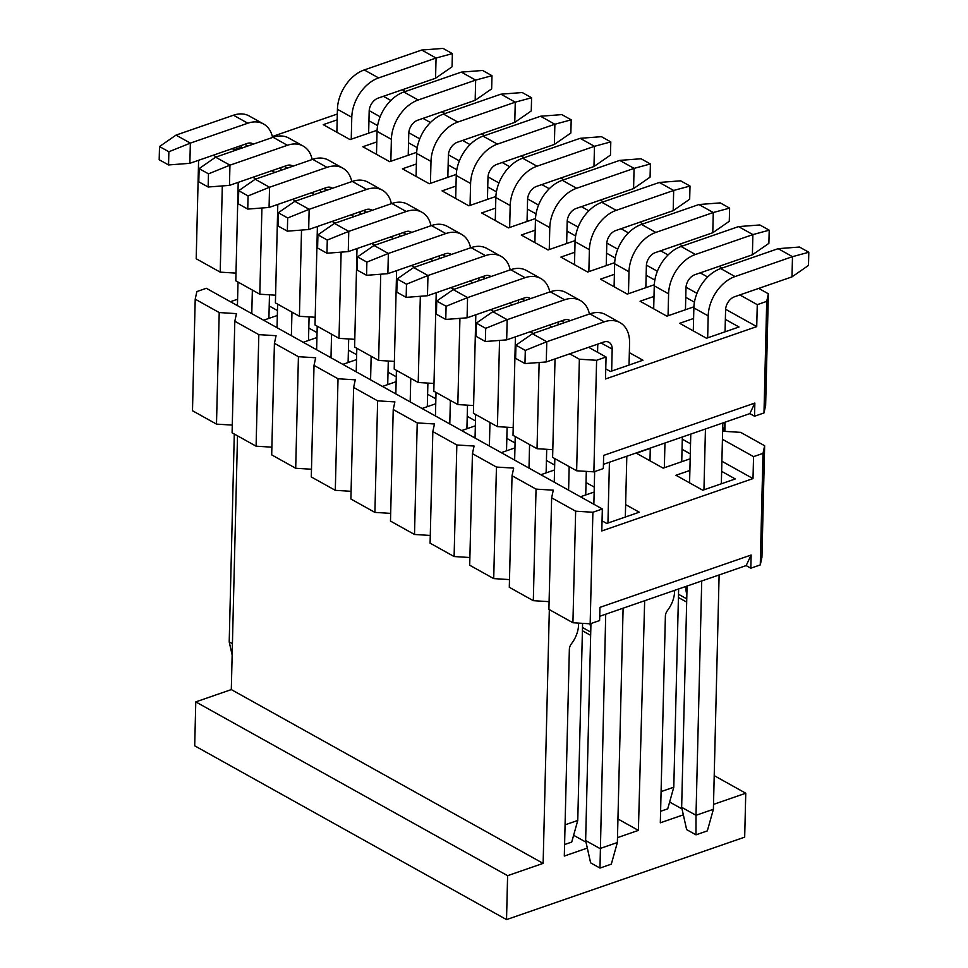 <?xml version="1.0" encoding="UTF-8"?>
<svg xmlns="http://www.w3.org/2000/svg" width="968" height="968" viewBox="0 0 968 968"><rect width="100%" height="100%" fill="white"/><g stroke="black" fill="none" stroke-linecap="round" stroke-linejoin="round"><path stroke-width="1.45" d="M195.778 701.897L507.607 875.677L506.53 919.6L194.701 745.82L195.778 701.897L231.304 689.591L237.511 435.83M713.513 804.384L745.759 793.228L714.215 775.646M674.599 590.359A24.502 16.795 119.1 0 1 667.496 610.469A7.357 5.034 -60.9 0 0 665.379 616.192L660.321 822.8L683.335 814.838M682.016 808.933L669.638 802.036M617.487 837.635L638.396 830.387L617.947 818.989M578.574 623.102A24.502 16.795 119.1 0 1 571.483 643.708A7.357 5.034 -60.9 0 0 569.353 649.431L564.308 856.051L587.322 848.077M586.003 842.172L573.613 835.275M507.607 875.677L543.133 863.371L231.304 689.591M549.34 609.61L543.133 863.371M506.53 919.6L744.682 837.151L745.759 793.228M685.985 586.414A24.502 16.795 119.1 0 0 686.856 594.461M644.664 600.729L638.396 830.387M590.044 623.815A24.502 16.795 119.1 0 0 590.843 627.7M512.036 475.736L513.681 468.113L496.439 467.048L472.432 453.665L474.078 446.042L456.836 444.977L432.829 431.595L434.475 423.972L417.232 422.907L393.226 409.524L394.884 401.901L377.629 400.837L353.623 387.454L355.28 379.831L338.026 378.766L314.019 365.384L315.677 357.761L298.422 356.696L274.416 343.313L276.074 335.702L258.819 334.625L234.813 321.243L236.47 313.632L219.216 312.555L195.209 299.173L196.867 291.562L206.317 288.282L602.338 508.986L592.888 512.254L590.165 623.815L572.923 622.751L548.904 609.368L551.639 497.806L553.285 490.183L536.042 489.118L533.32 600.68L509.301 587.298L512.036 475.736L536.042 489.118M230.42 301.714L237.596 299.233M746.146 565.59L750.817 568.192L751.144 555.015L746.146 565.59L599.724 616.289M751.144 555.015L599.942 607.372L599.615 620.548L590.165 623.815M549.098 601.66L533.32 600.68M509.495 579.59L493.716 578.61L469.698 565.227L472.432 453.665M469.891 557.52L454.113 556.539L430.094 543.157L432.829 431.595M430.288 535.449L414.51 534.469L390.491 521.087L393.226 409.524M390.685 513.379L374.906 512.399L350.9 499.016L353.623 387.454M351.081 491.308L335.303 490.328L311.297 476.946L314.019 365.384M311.478 469.238L295.7 468.258L271.693 454.875L274.416 343.313M271.875 447.168L256.096 446.188L232.09 432.805L234.813 321.243M232.272 425.097L216.493 424.117L192.487 410.734L195.209 299.173M602.338 508.986L601.806 530.948L753.007 478.591L753.552 456.63L763.002 453.363L764.647 445.74L761.925 557.314L760.267 564.925L750.817 568.192M237.45 305.053L236.809 305.283M753.007 478.591L721.898 461.252M690.535 443.78L682.295 439.182M625.63 504.606L639.267 512.205L606.755 523.458L602.048 520.832M593.227 503.904L593.868 503.687M721.644 471.356L735.281 478.954L702.768 490.219L675.954 475.264L689.881 470.448M553.635 481.834L554.265 481.616M586.027 482.536L594.279 487.134M594.158 492.034L580.449 496.778M682.041 449.285L690.293 453.883M690.172 458.796L663.165 468.149L636.351 453.193L650.29 448.378M514.032 459.764L514.661 459.546M546.424 460.466L554.676 465.064M554.555 469.964L540.846 474.719M474.429 437.693L475.058 437.476M506.821 438.395L515.073 442.993M514.952 447.894L501.243 452.649M434.826 415.623L435.455 415.405M467.217 416.325L475.469 420.923M475.349 425.823L461.639 430.579M395.222 393.553L395.864 393.335M427.614 394.254L435.866 398.852M435.745 403.753L422.036 408.508M355.619 371.482L356.26 371.264M388.011 372.184L396.263 376.782M396.142 381.682L382.433 386.438M316.016 349.424L316.657 349.194M348.407 350.114L356.66 354.711M356.539 359.612L342.829 364.367M276.412 327.353L277.054 327.124M308.804 328.043L317.056 332.641M316.935 337.542L303.226 342.297M269.201 305.973L277.453 310.571M277.332 315.471L263.623 320.226M753.552 456.63L722.43 439.291M764.647 445.74L740.641 432.357L723.399 431.292L725.056 423.669L723.423 422.774M763.002 453.363L760.267 564.925M592.888 512.254L575.645 511.189L572.923 622.751M575.645 511.189L551.639 497.806M496.439 467.048L493.716 578.61M456.836 444.977L454.113 556.539M417.232 422.907L414.51 534.469M377.629 400.837L374.906 512.399M338.026 378.766L335.303 490.328M298.422 356.696L295.7 468.258M258.819 334.625L256.096 446.188M219.216 312.555L216.493 424.117M724.863 431.377L725.056 423.669M719.115 574.944L713.392 809.284L707.33 830.895L695.992 834.827L686.639 829.612L681.654 807.3L696.004 815.298L695.992 834.827M713.392 809.284L696.004 815.298L701.727 580.969M703.954 489.808L705.442 428.993M707.668 337.832L708.201 315.895L693.862 307.897L693.294 330.887M690.777 434.075L689.579 482.863M687.062 586.051L681.654 807.3M693.862 307.897A33.819 23.171 -60.9 0 1 720.688 268.559L778.139 248.667L792.49 256.665L735.027 276.558A33.819 23.171 119.1 0 0 708.201 315.895M791.993 276.872L792.49 256.665L808.812 252.249L808.486 265.426L791.993 276.872L734.53 296.765A11.277 7.72 -60.9 0 0 725.589 309.881L725.056 331.806M722.83 422.98L721.341 483.782M808.812 252.249L799.447 247.034L778.139 248.667M678.629 588.967L673.788 787.214L667.726 808.825L660.6 811.293M673.788 787.214L661.083 791.606M664.35 467.738L664.955 443.017M668.065 315.762L668.598 293.824L654.259 285.826L653.69 308.828M650.29 448.087L649.976 460.792M654.259 285.826A33.819 23.171 -60.9 0 1 681.085 246.489L738.536 226.597L752.886 234.595L695.423 254.487A33.819 23.171 119.1 0 0 668.598 293.824M752.39 254.802L752.886 234.595L769.209 230.178L768.882 243.355L752.39 254.802L694.927 274.694A11.277 7.72 -60.9 0 0 685.985 287.811L685.453 309.736M682.343 436.991L681.738 461.712M769.209 230.178L759.844 224.963L738.536 226.597M628.462 293.691L628.994 271.754L614.656 263.756L614.087 286.758M614.656 263.756A33.819 23.171 -60.9 0 1 641.481 224.419L698.932 204.526L713.283 212.524L655.82 232.417A33.819 23.171 119.1 0 0 628.994 271.754M712.787 232.731L713.283 212.524L729.606 208.108L729.279 221.285L712.787 232.731L655.324 252.624A11.277 7.72 -60.9 0 0 646.382 265.74L645.85 287.665M729.606 208.108L720.252 202.893L698.932 204.526M588.859 271.621L589.391 249.683L575.053 241.697L574.496 264.688M575.053 241.697A33.819 23.171 -60.9 0 1 601.878 202.348L659.329 182.456L673.68 190.454L616.217 210.346A33.819 23.171 119.1 0 0 589.391 249.683M673.183 210.661L673.68 190.454L690.002 186.037L689.676 199.214L673.183 210.661L615.721 230.553A11.277 7.72 -60.9 0 0 606.791 243.67L606.246 265.595M690.002 186.037L680.649 180.822L659.329 182.456M549.255 249.55L549.788 227.613L535.449 219.627L534.893 242.617M535.449 219.627A33.819 23.171 -60.9 0 1 562.275 180.29L619.726 160.386L634.076 168.384L576.613 188.276A33.819 23.171 119.1 0 0 549.788 227.613M633.58 188.591L634.076 168.384L650.399 163.967L650.072 177.144L633.58 188.591L576.129 208.483A11.277 7.72 -60.9 0 0 567.188 221.599L566.643 243.525M650.399 163.967L641.046 158.752L619.726 160.386M509.652 227.48L510.196 205.543L495.846 197.557L495.289 220.547M495.846 197.557A33.819 23.171 -60.9 0 1 522.672 158.22L580.135 138.315L594.473 146.313L537.01 166.206A33.819 23.171 119.1 0 0 510.196 205.543M593.977 166.52L594.473 146.313L610.796 141.897L610.469 155.074L593.977 166.52L536.526 186.413A11.277 7.72 -60.9 0 0 527.584 199.529L527.04 221.454M610.796 141.897L601.443 136.682L580.135 138.315M470.049 205.41L470.593 183.472L456.243 175.486L455.686 198.476M456.243 175.486A33.819 23.171 -60.9 0 1 483.068 136.149L540.531 116.245L554.87 124.243L497.407 144.135A33.819 23.171 119.1 0 0 470.593 183.472M554.374 144.45L554.87 124.243L571.193 119.826L570.866 133.003L554.374 144.45L496.923 164.342A11.277 7.72 -60.9 0 0 487.981 177.459L487.436 199.384M571.193 119.826L561.839 114.611L540.531 116.245M430.445 183.339L430.99 161.402L416.639 153.416L416.083 176.406M416.639 153.416A33.819 23.171 -60.9 0 1 443.465 114.079L500.928 94.174L515.266 102.172L457.804 122.065A33.819 23.171 119.1 0 0 430.99 161.402M514.77 122.379L515.266 102.172L531.589 97.756L531.263 110.933L514.77 122.379L457.319 142.272A11.277 7.72 -60.9 0 0 448.378 155.388L447.833 177.313M531.589 97.756L522.236 92.541L500.928 94.174M390.842 161.269L391.387 139.332L377.036 131.345L376.479 154.335M377.036 131.345A33.819 23.171 -60.9 0 1 403.862 92.008L461.325 72.116L475.663 80.102L418.212 99.994A33.819 23.171 119.1 0 0 391.387 139.332M475.167 100.309L475.663 80.102L491.986 75.685L491.659 88.862L475.167 100.309L417.716 120.201A11.277 7.72 -60.9 0 0 408.774 133.318L408.23 155.255M491.986 75.685L482.633 70.47L461.325 72.116M351.239 139.198L351.783 117.261L337.433 109.275L336.876 132.265M337.433 109.275A33.819 23.171 -60.9 0 1 364.258 69.938L421.721 50.046L436.06 58.032L378.609 77.924A33.819 23.171 119.1 0 0 351.783 117.261M435.564 78.239L436.06 58.032L452.383 53.615L452.056 66.792L435.564 78.239L378.113 98.131A11.277 7.72 -60.9 0 0 369.171 111.247L368.639 133.185M452.383 53.615L443.029 48.4L421.721 50.046M611.316 864.146L599.979 868.066L590.625 862.851L585.64 840.551L599.979 848.537L617.366 842.523L611.316 864.146M599.979 868.066L605.714 614.208M619.956 322.61A33.819 23.171 119.1 0 0 604.238 321.848L546.775 341.74L532.436 333.742L589.887 313.85A33.819 23.171 -60.9 0 1 605.617 314.612L619.956 322.61A33.819 23.171 119.1 0 1 629.575 343.12L629.043 365.057M626.816 456.218L625.328 517.021M623.102 608.194L617.366 842.523M532.436 333.742L515.944 345.189L525.297 350.404L546.775 341.74L546.279 361.947L603.742 342.043A11.277 7.72 -60.9 0 1 608.981 342.297A11.277 7.72 -60.9 0 1 612.187 349.133L611.655 371.071M609.429 462.244L607.94 523.047M597.776 344.112L597.571 352.279M594.654 471.573L593.856 504.255M590.94 623.549L585.64 840.551M515.944 345.189L515.617 358.366L524.971 363.581L525.297 350.404M546.279 361.947L524.971 363.581M582.591 623.344L577.763 820.453L571.713 842.075L564.586 844.532M586.306 471.38L585.725 494.95M589.391 314.019A33.819 23.171 119.1 0 0 580.352 300.54A33.819 23.171 119.1 0 0 564.634 299.777L507.171 319.67L506.675 339.877L564.138 319.972A11.277 7.72 -60.9 0 1 569.378 320.226A11.277 7.72 -60.9 0 1 570.091 320.711M569.172 466.624L568.603 490.183M565.07 824.845L577.763 820.453M558.173 322.041L558.1 324.861M554.833 458.626L554.253 482.185M492.833 311.672L476.341 323.118L485.694 328.334L507.171 319.67L492.833 311.672L550.284 291.779A33.819 23.171 -60.9 0 1 566.014 292.542L580.352 300.54M476.341 323.118L476.014 336.295L485.367 341.51L485.694 328.334M506.675 339.877L485.367 341.51M546.702 449.309L546.121 472.892M549.788 291.949A33.819 23.171 119.1 0 0 540.749 278.469A33.819 23.171 119.1 0 0 525.031 277.707L467.568 297.599L467.072 317.806L524.535 297.902A11.277 7.72 -60.9 0 1 529.774 298.156A11.277 7.72 -60.9 0 1 530.488 298.64M529.569 444.554L529 468.113M518.57 299.971L518.497 302.79M515.23 436.556L514.649 460.115M453.23 289.601L436.737 301.048L446.091 306.263L467.568 297.599L453.23 289.601L510.68 269.709A33.819 23.171 -60.9 0 1 526.41 270.471L540.749 278.469M436.737 301.048L436.411 314.225L445.764 319.44L446.091 306.263M467.072 317.806L445.764 319.44M507.099 427.239L506.518 450.822M510.184 269.878A33.819 23.171 119.1 0 0 501.146 256.399A33.819 23.171 119.1 0 0 485.428 255.637L427.965 275.529L427.469 295.736L484.932 275.832A11.277 7.72 -60.9 0 1 490.171 276.098A11.277 7.72 -60.9 0 1 490.885 276.57M489.965 422.484L489.397 446.042M478.966 277.901L478.894 280.72M475.627 414.486L475.046 438.044M413.626 267.531L397.134 278.978L406.487 284.193L427.965 275.529L413.626 267.531L471.077 247.639A33.819 23.171 -60.9 0 1 486.807 248.401L501.146 256.399M397.134 278.978L396.807 292.154L406.161 297.37L406.487 284.193M427.469 295.736L406.161 297.37M467.496 405.168L466.915 428.751M470.581 247.808A33.819 23.171 119.1 0 0 461.542 234.329A33.819 23.171 119.1 0 0 445.825 233.566L388.362 253.459L387.865 273.666L445.328 253.773A11.277 7.72 -60.9 0 1 450.568 254.027A11.277 7.72 -60.9 0 1 451.282 254.499M450.362 400.413L449.793 423.972M439.363 255.83L439.291 258.65M436.024 392.415L435.443 415.974M374.023 245.461L357.531 256.907L366.884 262.122L388.362 253.459L374.023 245.461L431.474 225.568A33.819 23.171 -60.9 0 1 447.204 226.331L461.542 234.329M357.531 256.907L357.204 270.084L366.557 275.299L366.884 262.122M387.865 273.666L366.557 275.299M427.892 383.098L427.311 406.681M430.978 225.738A33.819 23.171 119.1 0 0 421.939 212.258A33.819 23.171 119.1 0 0 406.221 211.496L348.758 231.388L348.274 251.595L405.725 231.703A11.277 7.72 -60.9 0 1 410.964 231.957A11.277 7.72 -60.9 0 1 411.678 232.429M410.759 378.343L410.19 401.901M399.76 233.76L399.687 236.579M396.42 370.345L395.839 393.903M334.42 223.39L317.928 234.837L327.281 240.052L348.758 231.388L334.42 223.39L391.871 203.498A33.819 23.171 -60.9 0 1 407.601 204.26L421.939 212.258M317.928 234.837L317.601 248.014L326.954 253.229L327.281 240.052M348.274 251.595L326.954 253.229M388.289 361.028L387.708 384.611M391.374 203.667A33.819 23.171 119.1 0 0 382.336 190.188A33.819 23.171 119.1 0 0 366.618 189.425L309.155 209.318L308.671 229.525L366.122 209.632A11.277 7.72 -60.9 0 1 371.361 209.887A11.277 7.72 -60.9 0 1 372.075 210.358M371.155 356.272L370.587 379.831M360.156 211.689L360.084 214.509M356.817 348.274L356.236 371.833M294.817 201.32L278.324 212.766L287.678 217.982L309.155 209.318L294.817 201.32L352.279 181.427A33.819 23.171 -60.9 0 1 367.997 182.19L382.336 190.188M278.324 212.766L277.998 225.943L287.351 231.158L287.678 217.982M308.671 229.525L287.351 231.158M348.686 338.957L348.105 362.54M351.771 181.609A33.819 23.171 119.1 0 0 342.745 168.117A33.819 23.171 119.1 0 0 327.015 167.355L269.552 187.248L269.068 207.454L326.519 187.562A11.277 7.72 -60.9 0 1 331.758 187.816A11.277 7.72 -60.9 0 1 332.472 188.288M331.564 334.202L330.983 357.761M320.553 189.619L320.481 192.438M317.214 326.204L316.633 349.763M255.213 179.249L238.721 190.696L248.074 195.911L269.552 187.248L255.213 179.249L312.676 159.357A33.819 23.171 -60.9 0 1 328.394 160.119L342.745 168.117M238.721 190.696L238.394 203.873L247.748 209.088L248.074 195.911M269.068 207.454L247.748 209.088M309.082 316.887L308.502 340.47M312.168 159.538A33.819 23.171 119.1 0 0 303.141 146.047A33.819 23.171 119.1 0 0 287.411 145.285L229.948 165.177L229.464 185.384L286.915 165.492A11.277 7.72 -60.9 0 1 292.154 165.746A11.277 7.72 -60.9 0 1 292.868 166.218M291.961 312.132L291.38 335.69M280.95 167.549L280.877 170.368M277.61 304.133L277.042 327.692M215.61 157.179L199.118 168.626L208.471 173.841L229.948 165.177L215.61 157.179L273.073 137.287A33.819 23.171 -60.9 0 1 288.791 138.049L303.141 146.047M199.118 168.626L198.791 181.802L208.156 187.018L208.471 173.841M229.464 185.384L208.156 187.018M232.429 643.708L229.21 641.917L232.151 655.058M269.479 294.817L268.898 318.399M272.565 137.468A33.819 23.171 119.1 0 0 263.538 123.977A33.819 23.171 119.1 0 0 247.808 123.214L190.357 143.107L189.861 163.314L247.312 143.421A11.277 7.72 -60.9 0 1 252.563 143.675A11.277 7.72 -60.9 0 1 253.265 144.147M252.358 290.061L251.777 313.62M241.347 145.478L241.274 148.298M238.007 282.063L237.438 305.622M234.292 434.039L229.21 641.917M176.007 135.109L159.514 146.555L168.868 151.77L190.357 143.107L176.007 135.109L233.469 115.216A33.819 23.171 -60.9 0 1 249.187 115.978L263.538 123.977M159.514 146.555L159.188 159.732L168.553 164.947L168.868 151.77M189.861 163.314L168.553 164.947M234.135 149.737L241.298 147.257M272.347 136.512L337.324 114.018M749.861 413.614L754.532 416.228L754.859 403.051L749.861 413.614L603.439 464.313M754.859 403.051L603.657 455.396L603.33 468.572L593.88 471.852L576.638 470.775L552.619 457.392L555.027 358.91M552.813 449.684L537.034 448.704L513.016 435.322L515.424 336.84M513.209 427.614L497.431 426.634L473.412 413.251L475.82 314.769M473.606 405.544L457.828 404.564L433.809 391.181L436.217 292.699M434.003 383.473L418.224 382.493L394.206 369.111L396.614 270.629M394.399 361.403L378.621 360.423L354.603 347.04L357.01 248.558M354.796 339.332L339.018 338.352L315.011 324.97L317.407 226.488M315.193 317.262L299.414 316.282L275.408 302.899L277.804 204.417M275.59 295.192L259.811 294.212L235.805 280.829L238.213 182.347M235.986 273.121L220.208 272.141L196.202 258.758L198.609 160.277M593.88 471.852L596.603 360.29L606.053 357.01L605.52 378.972L756.722 326.615L757.266 304.654L766.716 301.387L768.362 293.776L765.64 405.338L763.982 412.949L754.532 416.228M756.722 326.615L725.625 309.288M696.972 293.316L686.022 287.218M657.369 271.246L646.418 265.147M617.765 249.187L606.815 243.077M578.162 227.117L567.212 221.006M538.559 205.047L527.608 198.936M498.956 182.976L488.005 176.866M459.352 160.906L448.402 154.795M419.761 138.835L408.798 132.725M380.158 116.765L369.195 110.654M629.345 352.63L642.982 360.229L610.469 371.482L605.762 368.869M596.941 351.941L597.583 351.711M725.359 319.392L738.995 326.99L706.483 338.243L679.669 323.3L693.596 318.472M685.755 297.321L694.443 302.161M693.899 306.82L666.879 316.173L640.066 301.229L653.993 296.402M646.152 275.251L654.84 280.091M654.295 284.749L627.276 294.103L600.462 279.159L614.402 274.331M606.549 253.18L615.237 258.02M614.692 262.679L587.673 272.032L560.859 257.089L574.798 252.261M566.946 231.11L575.633 235.95M575.101 240.608L548.069 249.962L521.256 235.018L535.195 230.19M527.342 209.04L536.03 213.88M535.498 218.538L508.466 227.891L481.653 212.948L495.592 208.12M487.739 186.969L496.427 191.809M495.894 196.468L468.863 205.821L442.049 190.877L455.988 186.05M448.148 164.899L456.823 169.739M456.291 174.397L429.26 183.751L402.446 168.807L416.385 163.979M408.544 142.828L417.22 147.668M416.688 152.327L389.656 161.68L362.843 146.737L376.782 141.909M368.941 120.758L377.617 125.598M377.084 130.257L350.065 139.61L323.239 124.666L337.179 119.838M757.266 304.654L739.818 294.938M707.668 277.017L700.215 272.867M668.065 254.947L660.612 250.797M628.462 232.877L621.008 228.726M588.859 210.806L581.405 206.656M549.255 188.736L541.802 184.585M509.652 166.665L502.198 162.515M470.049 144.595L462.595 140.445M430.445 122.525L422.992 118.374M390.842 100.454L383.389 96.304M722.201 268.039L719.115 266.321M682.597 245.969L679.512 244.251M642.994 223.898L639.909 222.18M603.391 201.828L600.305 200.11M563.787 179.758L560.702 178.039M524.184 157.687L521.099 155.969M484.581 135.617L481.495 133.899M444.977 113.546L441.892 111.828M405.374 91.476L402.289 89.758M768.362 293.776L758.718 288.391M766.716 301.387L763.982 412.949M596.603 360.29L579.36 359.213L576.638 470.775M579.36 359.213L569.704 353.828M606.053 357.01L588.604 347.282M552.087 326.942L549.001 325.212M512.483 304.872L509.398 303.141M472.88 282.801L469.795 281.083M433.277 260.731L430.191 259.013M393.673 238.66L390.588 236.942M354.07 216.59L350.985 214.872M314.479 194.52L311.394 192.801M274.876 172.449L271.79 170.731M235.272 150.379L232.187 148.661M213.287 155.207L216.372 156.925M252.89 177.265L255.976 178.995M292.481 199.335L295.567 201.066M332.084 221.406L335.17 223.136M371.688 243.476L374.773 245.207M411.291 265.547L414.377 267.265M450.894 287.617L453.98 289.335M490.498 309.687L493.583 311.406M530.101 331.758L533.186 333.476M539.14 362.492L537.034 448.704M499.536 340.421L497.431 426.634M459.933 318.351L457.828 404.564M420.33 296.281L418.224 382.493M380.726 274.21L378.621 360.423M341.123 252.14L339.018 338.352M301.52 230.069L299.414 316.282M261.917 207.999L259.811 294.212M222.313 185.929L220.208 272.141M590.649 635.347L582.409 630.749M590.734 632.104L582.482 627.506M686.675 602.108L678.423 597.51M686.748 598.865L678.495 594.267M735.027 276.558L720.688 268.559M695.423 254.487L681.085 246.489M655.82 232.417L641.481 224.419M616.217 210.346L601.878 202.348M576.613 188.276L562.275 180.29M537.01 166.206L522.672 158.22M497.407 144.135L483.068 136.149M457.804 122.065L443.465 114.079M418.212 99.994L403.862 92.008M378.609 77.924L364.258 69.938M612.187 349.133L601.104 342.962M589.887 313.85L604.238 321.848M564.586 322.61L561.5 320.892M550.284 291.779L564.634 299.777M524.983 300.54L521.897 298.822M510.68 269.709L525.031 277.707M485.379 278.469L482.294 276.751M471.077 247.639L485.428 255.637M445.776 256.399L442.691 254.681M431.474 225.568L445.825 233.566M406.173 234.329L403.087 232.61M391.871 203.498L406.221 211.496M366.569 212.258L363.484 210.54M352.279 181.427L366.618 189.425M326.966 190.188L323.881 188.47M312.676 159.357L327.015 167.355M287.363 168.117L284.277 166.399M273.073 137.287L287.411 145.285M247.76 146.047L244.674 144.329M233.469 115.216L247.808 123.214"/></g></svg>
